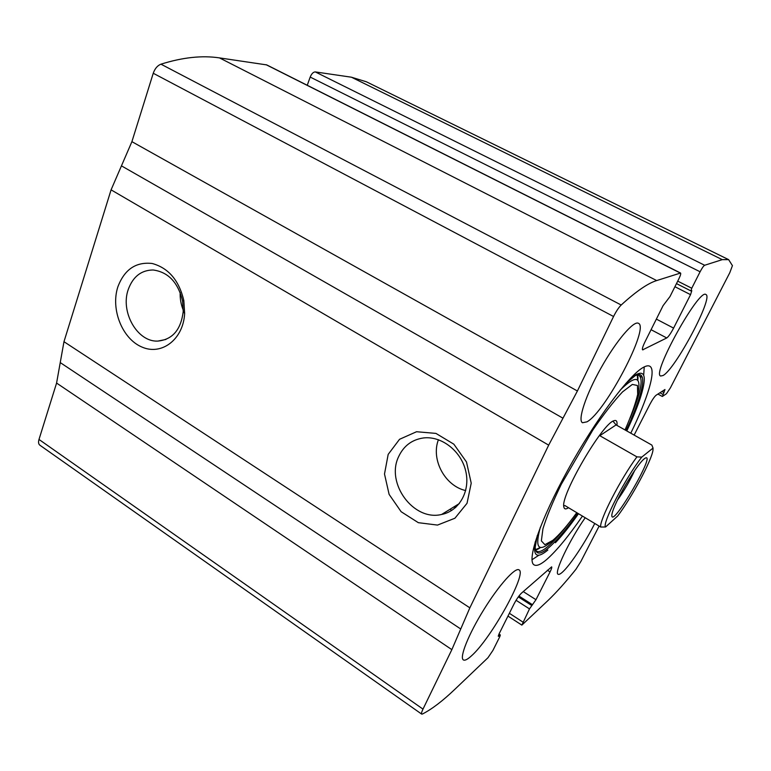 <?xml version="1.0" encoding="UTF-8"?>
<svg xmlns="http://www.w3.org/2000/svg" width="771" height="771" viewBox="0 0 771 771"><rect width="100%" height="100%" fill="white"/><g stroke="black" fill="none" stroke-linecap="round" stroke-linejoin="round"><path stroke-width="1.16" d="M634.138 435.085L649.808 404.467C652.333 399.715 654.425 396.641 656.082 395.253L664.978 389.519L662.443 396.419L666.443 393.74L670.375 387.919L729.79 272.712L732.431 265.648L728.634 259.644L722.263 259.644L704.655 265.263C703.557 265.918 702.034 268.086 700.097 271.777L691.76 288.238L690.922 290.918L691.799 290.677L690.546 294.657L673.594 328.109C670.799 333.4 668.524 336.686 666.751 337.958L642.619 349.87C641.964 349.138 642.744 346.487 644.961 341.919L663.089 305.644L670.018 296.517L678.827 278.919C680.456 275.565 681.034 273.599 680.562 273.03L656.69 280.567C647.9 283.265 636.065 291.419 621.195 305.017C618.708 307.484 616.164 311.311 613.562 316.505L577.402 391.003L548.682 445.146L469.847 607.837L451.854 649.645L422.99 709.118C421.631 711.97 421.188 713.638 421.679 714.11L422.383 714.042C431.885 709.195 442.756 700.897 455.006 689.168L487.966 657.73L492.929 650.396L499.849 636.576L500.331 634.957L498.317 636.374L499.059 633.916L513.881 604.252C516.474 599.298 518.97 595.636 521.36 593.256L551.65 566.849C552.046 567.292 551.506 568.979 550.051 571.918L535.97 599.703L529.484 608.907L521.861 625.117L548.065 600.436C556.469 592.369 565.769 581.98 575.947 569.277L580.871 561.481L599.115 526.101M680.562 273.03L266.737 64.909L219.475 57.892C202.166 55.271 182.66 57.362 160.956 64.176C157.467 65.545 154.904 68.58 153.246 73.264L131.908 141.662L111.082 189.849L63.974 341.698L56.582 383.062L38.993 439.451C38.203 442.188 38.492 444.106 39.88 445.204L421.679 714.11M728.634 259.644L366.398 81.793L351.431 77.206L315.272 71.915C313.296 71.982 311.6 73.698 310.193 77.071L307.243 85.282M117.886 286.783C124.497 269.426 135.937 261.668 152.205 263.489C168.492 267.971 179.036 280.345 183.845 300.623L184.645 313.498C183.325 339.356 161.708 355.768 142.057 347.095C122.31 338.98 110.446 309.287 117.886 286.783M388.179 454.389L399.542 439.297L416.552 431.731L435.962 433.408L453.849 444.183L466.503 461.993L471.216 483.166L467.033 503.29L454.929 518.228L437.514 525.08L418.335 522.68L401.132 511.713L389.114 494.384L384.498 474.001L388.179 454.389M630.784 433.186C647.813 398.347 656.584 369.81 649.78 366.225C648.344 365.435 646.243 365.791 643.486 367.295C629.367 374.581 595.366 419.993 567.774 470.156C540.086 520.329 526.477 560.941 534.101 564.883C536.645 566.338 540.866 564.526 546.764 559.447C556.652 550.696 568.545 536.24 582.452 516.088M594.74 523.47C585.565 541.926 570.289 565.095 562.589 572.015C560.43 573.99 558.936 574.742 558.117 574.26C553.751 573.181 569.403 540.211 585.208 517.746M471.438 655.87C467.515 659.465 464.817 660.814 463.342 659.909C459.237 657.547 468.623 634.09 483.86 609.591C499.039 585.054 515.307 567.042 519.018 569.885C527.383 573.267 491.069 638.667 471.438 655.87M663.031 375.525L660.689 376.017C651.244 374.59 699.181 287.988 705.908 294.532C713.83 296.98 675.3 369.348 663.031 375.525M586.953 421.843L582.49 422.739C577.479 420.34 585.709 395.137 601.004 367.998C616.231 340.821 633.743 320.302 638.465 323.309C649.828 327.598 605.235 412.215 586.953 421.843M398.597 456.731C403.599 445.956 411.839 439.701 423.318 437.976C441.272 435.663 461.019 450.794 465.694 470.927C470.599 491.021 459.265 511.048 441.638 514.459C413.603 521.447 385.567 483.311 398.597 456.731M465.694 490.568C444.886 485.942 430.767 459.449 438.429 439.711M128.256 289.491C132.969 276.625 141.266 270.12 153.13 269.985C168.213 272.047 178.024 282.35 182.563 300.902L183.228 311.445C180.983 329.747 172.511 339.625 157.814 341.09C137.354 342.199 120.141 311.898 128.256 289.491M183.276 310.183C180.954 304.497 179.922 298.599 180.183 292.488M538.968 555.159L531.98 559.756M644.238 366.9L643.679 375.246M540.432 547.429L535.46 549.742M637.241 374.87L637.694 380.334M568.516 507.723C565.75 509.554 564.189 509.245 563.823 506.798C560.372 495.57 602.527 423.183 613.928 420.744C616.443 419.81 617.436 421.351 616.925 425.37M605.572 526.988C601.688 524.078 625.493 477.856 641.771 457.107L653.037 448.076L652.979 450.177C651.717 460.364 631.815 497.362 617.696 515.992L605.572 526.988L600.686 527.036C599.202 520.541 620.433 479.157 636.923 456.866L641.771 457.107M619.633 495.743C627.555 480.294 639.525 462.398 644.228 458.832C659.484 447.305 609.35 533.387 611.914 514.324C612.608 510.614 615.181 504.427 619.633 495.743M653.037 448.076L651.852 445.069L616.087 424.908L612.993 421.207M600.686 527.036L564.873 505.535L563.765 505.815M636.923 456.866L599.809 435.702L616.087 424.908M600.098 434.642L599.809 435.702M634.639 470.58C629.82 480.998 624.076 490.876 617.388 500.206M656.69 280.567L219.475 57.892M680.301 273.03L266.159 64.725M722.263 259.644L351.431 77.206M704.655 265.263L315.272 71.915M621.195 305.017L160.956 64.176M613.562 316.505L153.246 73.264M577.402 391.003L131.908 141.662M562.975 418.21L121.452 165.861M548.682 445.146L111.082 189.849M469.847 607.837L63.974 341.698M460.74 628.991L60.244 362.592M451.854 649.645L56.582 383.062M422.99 709.118L38.993 439.451M499.897 635.179L498.798 634.456M498.982 636.036L498.345 635.612M455.285 507.771L453.897 506.904M550.051 571.918L547.371 570.241M451.748 510.392L450.004 509.303M535.97 599.703L523.249 591.588M532.568 604.772L518.941 596.041M531.768 605.514L518.314 596.889M529.484 608.907L516.078 600.291M522.844 622.033L509.361 613.282M642.368 377.405L640.229 376.248M663.937 392.574L661.875 391.456M662.983 394.434L659.899 392.757M643.178 349.803L642.368 349.369M666.751 337.958L651.061 329.699M673.594 328.109L656.352 319.107M690.546 294.657L674.924 286.716M691.76 288.238L677.719 281.136M700.097 271.777L310.193 77.071M547.844 550.041C537.011 559.023 532.809 556.286 535.228 541.83M630.244 378.58C644.142 367.719 647.717 373.463 640.971 395.812C637.868 405.797 633.136 417.496 626.784 430.931M577.758 513.274C566.251 529.484 556.44 541.097 548.297 548.085C540.008 555.004 535.633 554.715 535.19 547.237L537.252 535.604M625.821 383.438L635.005 375.834C648.662 368.365 643.187 394.415 626.023 430.507M569.47 522.314C561.037 533.397 553.742 541.541 547.603 546.735C541.531 551.795 537.522 552.932 535.566 550.157M637.656 374.764C644.036 376.72 641.549 391.138 630.196 417.998M549.627 543.112C538.033 552.306 534.949 546.996 540.375 527.171M620.038 390.299C634.639 375.756 640.778 375.843 638.455 390.569L637.212 397.181L633.328 409.786M576.766 512.676C567.398 525.543 559.409 534.775 552.807 540.365L544.885 544.683L541.358 540.885L542.929 528.81C546.6 516.821 552.72 501.979 561.288 484.284L592.812 430.054C603.982 413.815 613.889 401.093 622.544 391.89L632.345 384.43L637.463 385.49L637.684 394.395C635.516 403.773 631.295 415.627 625.03 429.948M500.331 634.957L498.982 634.07M455.979 507.164L454.736 506.393M521.861 625.117L507.964 616.087M662.299 396.458L657.894 394.058M690.922 290.918L676.485 283.603M441.638 514.459L459.352 503.54M182.563 300.902L183.845 300.623M183.228 311.445L184.645 313.498M157.814 341.09L165.919 339.462M578.501 513.717C570.116 525.61 562.416 535.286 555.409 542.745M540.596 547.468C538.486 549.048 536.78 549.819 535.469 549.771M637.81 380.479C638.137 377.809 637.964 375.94 637.28 374.86M549.896 542.909C554.349 539.469 559.168 534.688 564.362 528.549"/></g></svg>
